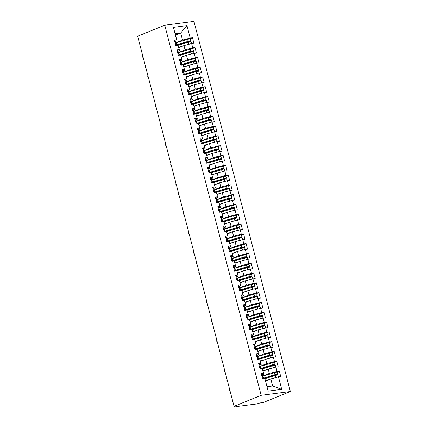 <?xml version="1.0" encoding="UTF-8"?>
<svg xmlns="http://www.w3.org/2000/svg" width="428" height="428" viewBox="0 0 428 428"><rect width="100%" height="100%" fill="white"/><g stroke="black" fill="none" stroke-linecap="round" stroke-linejoin="round"><path stroke-width="0.64" d="M236.197 406.049L235.881 406.579L236.363 406.6L256.805 403.941L259.967 402.957L263.252 402.529L290.355 391.518L193.948 21.4L164.748 25.204L261.155 395.322L290.355 391.518M268.137 391.117L264.895 378.668L268.137 391.117L281.715 389.352L278.473 376.897L280.736 376.603L279.307 371.113L277.044 371.408L275.921 367.096L278.184 366.801L276.75 361.307L274.487 361.601L273.364 357.289L275.627 356.995L274.198 351.506L271.935 351.8L270.812 347.483L273.075 347.188L271.646 341.699L269.383 341.993L268.254 337.681L270.517 337.387L269.089 331.898L266.826 332.192L265.702 327.875L267.965 327.58L266.537 322.091L264.274 322.386L263.15 318.074L265.414 317.779L263.98 312.285L261.717 312.579L260.593 308.267L262.856 307.973L261.428 302.484L259.165 302.778L258.041 298.46L260.304 298.166L258.876 292.677L256.613 292.971L255.489 288.659L257.752 288.365L256.319 282.871L254.055 283.17L252.932 278.853L255.195 278.558L253.767 273.069L251.504 273.364L250.38 269.051L252.643 268.752L251.215 263.263L248.952 263.557L247.828 259.245L250.091 258.951L248.657 253.462L246.394 253.756L245.271 249.438L247.534 249.144L246.105 243.655L243.842 243.949L242.719 239.637L244.982 239.343L243.553 233.849L241.29 234.143L240.167 229.831L242.43 229.536L240.996 224.047L238.733 224.342L237.61 220.024L239.873 219.73L238.444 214.241L236.181 214.535L235.058 210.223L237.321 209.929L235.887 204.44L233.624 204.734L232.5 200.416L234.763 200.122L233.335 194.633L231.072 194.927L229.948 190.615L232.211 190.321L230.783 184.826L228.52 185.121L227.396 180.809L229.659 180.514L228.226 175.025L225.963 175.32L224.839 171.002L227.102 170.708L225.674 165.219L223.411 165.513L222.287 161.201L224.55 160.907L223.122 155.412L220.859 155.712L219.735 151.394L221.998 151.1L220.564 145.611L218.301 145.905L217.178 141.593L219.441 141.294L218.013 135.804L215.749 136.099L214.626 131.787L216.889 131.492L215.461 126.003L213.198 126.297L212.074 121.98L214.337 121.686L212.903 116.197L210.64 116.491L209.517 112.179L211.78 111.885L210.351 106.39L208.088 106.684L206.965 102.372L209.228 102.078L207.794 96.589L205.536 96.883L204.407 92.566L206.671 92.271L205.242 86.782L202.979 87.077L201.856 82.764L204.119 82.47L202.69 76.981L200.427 77.275L199.304 72.958L201.567 72.664L200.133 67.175L197.87 67.469L196.746 63.157L199.009 62.863L197.581 57.368L195.318 57.662L194.194 53.35L196.457 53.056L195.029 47.567L192.766 47.861L191.642 43.544L193.905 43.249L192.472 37.76L189.989 38.771M175.496 35.117L180.686 33.01L175.138 33.732L173.388 27.371L176.63 39.825L174.367 40.12L175.801 45.609L178.064 45.315L179.188 49.627L176.924 49.921L178.353 55.41L180.616 55.116L181.739 59.433L179.476 59.727L180.905 65.217L183.168 64.922L184.291 69.234L182.028 69.529L183.462 75.023L185.725 74.729L186.849 79.041L184.586 79.335L186.014 84.824L188.277 84.53L189.401 88.847L187.138 89.142L188.566 94.631L190.829 94.337L191.958 98.649L189.695 98.943L191.123 104.437L193.386 104.143L194.51 108.455L192.247 108.749L193.675 114.239L195.938 113.944L197.062 118.256L194.799 118.556L196.233 124.045L198.496 123.751L199.619 128.063L197.356 128.357L198.785 133.846L201.048 133.552L202.171 137.869L199.908 138.164L201.337 143.653L203.6 143.359L204.723 147.671L202.46 147.965L203.894 153.459L206.157 153.165L207.28 157.477L205.017 157.772L206.446 163.261L208.709 162.966L209.832 167.284L207.569 167.578L208.998 173.067L211.261 172.773L212.384 177.085L210.121 177.379L211.555 182.874L213.818 182.574L214.942 186.892L212.679 187.186L214.107 192.675L216.37 192.381L217.494 196.693L215.231 196.987L216.659 202.481L218.922 202.187L220.046 206.499L217.782 206.794L219.216 212.283L221.479 211.988L222.603 216.306L220.34 216.6L221.768 222.089L224.031 221.795L225.155 226.107L222.892 226.401L224.326 231.896L226.589 231.601L227.712 235.914L225.449 236.208L226.877 241.697L229.141 241.403L230.264 245.715L228.001 246.014L229.429 251.504L231.692 251.209L232.816 255.521L230.553 255.816L231.987 261.305L234.25 261.01L235.373 265.328L233.11 265.622L234.539 271.111L236.802 270.817L237.925 275.129L235.662 275.423L237.091 280.918L239.354 280.624L240.477 284.936L238.214 285.23L239.648 290.719L241.911 290.425L243.034 294.742L240.771 295.036L242.2 300.526L244.463 300.231L245.586 304.543L243.323 304.838L244.752 310.332L247.015 310.033L248.138 314.35L245.875 314.644L247.309 320.133L249.572 319.839L250.696 324.151L248.433 324.445L249.861 329.94L252.124 329.646L253.248 333.958L250.985 334.252L252.413 339.741L254.676 339.447L255.805 343.764L253.542 344.059L254.97 349.548L257.233 349.253L258.357 353.565L256.094 353.86L257.522 359.354L259.785 359.06L260.909 363.372L258.646 363.666L260.08 369.155L262.343 368.861L263.466 373.173L261.203 373.473L262.632 378.962L264.895 378.668M173.388 27.371L186.966 25.605L190.209 38.055L192.472 37.76M178.765 47.669L183.954 45.561L185.078 49.873L178.401 52.585M191.642 43.544L183.954 45.561M192.766 47.861L185.078 49.873M175.138 33.732L176.978 40.794L175.485 41.398M176.63 39.825L176.978 40.794M181.322 57.47L186.506 55.362L187.63 59.679L180.953 62.392M194.194 53.35L186.506 55.362M195.318 57.662L187.63 59.679M178.064 45.315L179.53 50.595L178.037 51.2M179.188 49.627L179.53 50.595M183.874 67.276L189.064 65.168L190.187 69.48L183.505 72.193M196.746 63.157L189.064 65.168M197.87 67.469L190.187 69.48M180.616 55.116L182.082 60.402L180.595 61.006M181.739 59.433L182.082 60.402M186.426 77.077L191.616 74.975L192.739 79.287L186.062 81.999M199.304 72.958L191.616 74.975M200.427 77.275L192.739 79.287M183.168 64.922L184.639 70.203L183.147 70.813M184.291 69.234L184.639 70.203M188.983 86.884L194.168 84.776L195.291 89.094L188.614 91.806M201.856 82.764L194.168 84.776M202.979 87.077L195.291 89.094M185.725 74.729L187.191 80.009L185.699 80.614M186.849 79.041L187.191 80.009M191.535 96.691L196.725 94.583L197.848 98.895L191.172 101.607M204.407 92.566L196.725 94.583M205.536 96.883L197.848 98.895M188.277 84.53L189.743 89.816L188.256 90.42M189.401 88.847L189.743 89.816M194.087 106.492L199.277 104.389L200.4 108.701L193.724 111.414M206.965 102.372L199.277 104.389M208.088 106.684L200.4 108.701M190.829 94.337L192.3 99.617L190.808 100.222M191.958 98.649L192.3 99.617M196.645 116.298L201.829 114.19L202.952 118.503L196.275 121.215M209.517 112.179L201.829 114.19M210.64 116.491L202.952 118.503M193.386 104.143L194.852 109.424L193.365 110.028M194.51 108.455L194.852 109.424M199.197 126.105L204.386 123.997L205.51 128.309L198.833 131.022M212.074 121.98L204.386 123.997M213.198 126.297L205.51 128.309M195.938 113.944L197.404 119.23L195.917 119.835M197.062 118.256L197.404 119.23M201.749 135.906L206.938 133.798L208.061 138.116L201.385 140.828M214.626 131.787L206.938 133.798M215.749 136.099L208.061 138.116M198.496 123.751L199.962 129.031L198.469 129.636M199.619 128.063L199.962 129.031M204.306 145.713L209.49 143.605L210.619 147.917L203.937 150.629M217.178 141.593L209.49 143.605M218.301 145.905L210.619 147.917M201.048 133.552L202.514 138.838L201.026 139.442M202.171 137.869L202.514 138.838M206.858 155.514L212.047 153.411L213.171 157.723L206.494 160.436M219.735 151.394L212.047 153.411M220.859 155.712L213.171 157.723M203.6 143.359L205.066 148.639L203.578 149.244M204.723 147.671L205.066 148.639M209.415 165.32L214.599 163.212L215.723 167.53L209.046 170.237M222.287 161.201L214.599 163.212M223.411 165.513L215.723 167.53M206.157 153.165L207.623 158.446L206.13 159.05M207.28 157.477L207.623 158.446M211.967 175.127L217.156 173.019L218.28 177.331L211.598 180.044M224.839 171.002L217.156 173.019M225.963 175.32L218.28 177.331M208.709 162.966L210.175 168.252L208.687 168.857M209.832 167.284L210.175 168.252M214.519 184.928L219.708 182.82L220.832 187.138L214.155 189.85M227.396 180.809L219.708 182.82M228.52 185.121L220.832 187.138M211.261 172.773L212.732 178.053L211.239 178.658M212.384 177.085L212.732 178.053M217.076 194.735L222.26 192.627L223.384 196.939L216.707 199.651M229.948 190.615L222.26 192.627M231.072 194.927L223.384 196.939M213.818 182.574L215.284 187.86L213.791 188.464M214.942 186.892L215.284 187.86M219.628 204.536L224.818 202.433L225.941 206.745L219.264 209.458M232.5 200.416L224.818 202.433M233.624 204.734L225.941 206.745M216.37 192.381L217.836 197.661L216.349 198.271M217.494 196.693L217.836 197.661M222.18 214.342L227.37 212.234L228.493 216.552L221.816 219.264M235.058 210.223L227.37 212.234M236.181 214.535L228.493 216.552M218.922 202.187L220.393 207.468L218.901 208.072M220.046 206.499L220.393 207.468M224.737 224.149L229.922 222.041L231.045 226.353L224.368 229.066M237.61 220.024L229.922 222.041M238.733 224.342L231.045 226.353M221.479 211.988L222.945 217.274L221.453 217.879M222.603 216.306L222.945 217.274M227.289 233.95L232.479 231.848L233.602 236.16L226.926 238.872M240.167 229.831L232.479 231.848M241.29 234.143L233.602 236.16M224.031 221.795L225.497 227.075L224.01 227.68M225.155 226.107L225.497 227.075M229.841 243.757L235.031 241.649L236.154 245.966L229.478 248.673M242.719 239.637L235.031 241.649M243.842 243.949L236.154 245.966M226.589 231.601L228.054 236.882L226.562 237.487M227.712 235.914L228.054 236.882M232.399 253.563L237.583 251.455L238.706 255.767L232.03 258.48M245.271 249.438L237.583 251.455M246.394 253.756L238.706 255.767M229.141 241.403L230.606 246.689L229.119 247.293M230.264 245.715L230.606 246.689M234.951 263.364L240.14 261.257L241.264 265.574L234.587 268.286M247.828 259.245L240.14 261.257M248.952 263.557L241.264 265.574M231.692 251.209L233.158 256.49L231.671 257.094M232.816 255.521L233.158 256.49M237.508 273.171L242.692 271.063L243.816 275.375L237.139 278.088M250.38 269.051L242.692 271.063M251.504 273.364L243.816 275.375M234.25 261.01L235.716 266.296L234.223 266.901M235.373 265.328L235.716 266.296M240.06 282.972L245.249 280.87L246.373 285.182L239.691 287.894M252.932 278.853L245.249 280.87M254.055 283.17L246.373 285.182M236.802 270.817L238.268 276.097L236.78 276.702M237.925 275.129L238.268 276.097M242.612 292.779L247.801 290.671L248.925 294.988L242.248 297.701M255.489 288.659L247.801 290.671M256.613 292.971L248.925 294.988M239.354 280.624L240.825 285.904L239.332 286.509M240.477 284.936L240.825 285.904M245.169 302.585L250.353 300.477L251.477 304.79L244.8 307.502M258.041 298.46L250.353 300.477M259.165 302.778L251.477 304.79M241.911 290.425L243.377 295.711L241.884 296.315M243.034 294.742L243.377 295.711M247.721 312.387L252.911 310.279L254.034 314.596L247.357 317.309M260.593 308.267L252.911 310.279M261.717 312.579L254.034 314.596M244.463 300.231L245.929 305.512L244.441 306.116M245.586 304.543L245.929 305.512M250.273 322.193L255.463 320.085L256.586 324.397L249.909 327.11M263.15 318.074L255.463 320.085M264.274 322.386L256.586 324.397M247.015 310.033L248.486 315.318L246.993 315.923M248.138 314.35L248.486 315.318M252.83 331.994L258.014 329.892L259.138 334.204L252.461 336.916M265.702 327.875L258.014 329.892M266.826 332.192L259.138 334.204M249.572 319.839L251.038 325.12L249.545 325.729M250.696 324.151L251.038 325.12M255.382 341.801L260.572 339.693L261.695 344.01L255.018 346.723M268.254 337.681L260.572 339.693M269.383 341.993L261.695 344.01M252.124 329.646L253.59 334.926L252.103 335.531M253.248 333.958L253.59 334.926M257.934 351.607L263.124 349.499L264.247 353.812L257.57 356.524M270.812 347.483L263.124 349.499M271.935 351.8L264.247 353.812M254.676 339.447L256.147 344.733L254.655 345.337M255.805 343.764L256.147 344.733M260.492 361.409L265.676 359.306L266.799 363.618L260.122 366.331M273.364 357.289L265.676 359.306M274.487 361.601L266.799 363.618M257.233 349.253L258.699 354.534L257.212 355.138M258.357 353.565L258.699 354.534M263.043 371.215L268.233 369.107L269.356 373.425L262.68 376.132M275.921 367.096L268.233 369.107M277.044 371.408L269.356 373.425M259.785 359.06L261.251 364.34L259.764 364.945M260.909 363.372L261.251 364.34M236.267 406.338L237.337 405.905L234.052 406.327L261.155 395.322M265.601 381.022L270.785 378.914L272.625 385.97L281.715 389.352M278.473 376.897L270.785 378.914M262.343 368.861L263.809 374.147L262.316 374.751M263.466 373.173L263.809 374.147M234.052 406.327L137.645 36.209L164.748 25.204M175.844 42.779L182.526 40.072L180.686 33.01L186.966 25.605M267.077 386.693L272.625 385.97M190.209 38.055L182.526 40.072M279.307 371.113L276.82 372.125M276.75 361.307L274.262 362.318M274.198 351.506L271.71 352.517M271.646 341.699L269.159 342.71M269.089 331.898L266.601 332.904M266.537 322.091L264.049 323.103M263.98 312.285L261.497 313.296M261.428 302.484L258.94 303.489M258.876 292.677L256.388 293.688M256.319 282.871L253.836 283.882M253.767 273.069L251.279 274.08M251.215 263.263L248.727 264.274M248.657 253.462L246.175 254.467M246.105 243.655L243.618 244.666M243.553 233.849L241.066 234.86M240.996 224.047L238.508 225.058M238.444 214.241L235.956 215.252M235.887 204.44L233.404 205.445M233.335 194.633L230.847 195.644M230.783 184.826L228.295 185.838M228.226 175.025L225.743 176.031M225.674 165.219L223.186 166.23M223.122 155.412L220.634 156.423M220.564 145.611L218.082 146.622M218.013 135.804L215.525 136.816M215.461 126.003L212.973 127.009M212.903 116.197L210.416 117.208M210.351 106.39L207.864 107.401M207.794 96.589L205.312 97.595M205.242 86.782L202.754 87.794M202.69 76.981L200.202 77.987M200.133 67.175L197.65 68.186M197.581 57.368L195.093 58.379M195.029 47.567L192.541 48.573M263.391 378.86L262.899 376.972L262.113 376.966M262.048 376.72L262.69 376.191L261.909 376.18M261.369 374.12L262.155 374.131L262.69 376.191M229.601 389.234A1.279 0.888 -97.4 0 0 230.098 391.155M263.284 378.47A5.109 0.658 -14.6 0 1 263.948 378.261L275.434 374.73L276.37 374.575L274.658 375.313A0.407 0.284 -97.5 0 0 274.476 375.682M263.241 378.288A6.436 0.829 -14.6 0 1 263.498 378.208L274.985 374.677L277.654 374.238L277.119 372.183L276.477 372.157L262.963 376.148A6.436 0.829 165.4 0 0 262.674 376.239M277.654 374.238L275.611 375.19A0.407 0.284 82.5 0 0 275.45 375.383M264.67 378.694L277.216 374.998L277.858 375.024L278.355 376.929M277.954 377.036L273.588 378.181M267.586 380.214L265.553 380.84M269.496 379.438L265.504 380.663M260.834 369.059L260.342 367.171L259.555 367.16M259.491 366.914L260.138 366.384L259.352 366.379M258.817 364.319L259.603 364.324L260.138 366.384M227.043 379.433A1.279 0.888 -97.4 0 0 227.546 381.353M258.282 359.252L257.79 357.364L257.003 357.359M256.939 357.113L257.586 356.578L256.8 356.572M256.265 354.512L257.046 354.523L257.586 356.578M224.491 369.626A1.279 0.888 -97.4 0 0 224.994 371.547M255.725 349.451L255.232 347.557L254.451 347.552M254.387 347.306L255.029 346.776L254.248 346.766M253.708 344.711L254.494 344.717L255.029 346.776M221.939 359.825A1.279 0.888 -97.4 0 0 222.437 361.74M253.173 339.645L252.681 337.756L251.894 337.745M251.83 337.505L252.477 336.97L251.691 336.964M251.156 334.905L251.942 334.91L252.477 336.97M219.382 350.018A1.279 0.888 -97.4 0 0 219.885 351.939M260.732 368.669A5.109 0.658 -14.6 0 1 261.396 368.455L272.882 364.924L273.813 364.768L272.101 365.507A0.407 0.284 -97.5 0 0 271.919 365.876M260.684 368.487A6.436 0.829 -14.6 0 1 260.941 368.406L272.427 364.875L275.102 364.437L274.562 362.377L273.92 362.35L260.406 366.347A6.436 0.829 165.4 0 0 260.122 366.438M275.102 364.437L273.059 365.384A0.407 0.284 82.5 0 0 272.898 365.582M262.118 368.893L274.664 365.191L275.306 365.218L275.803 367.122M275.402 367.229L271.031 368.374M265.034 370.407L262.995 371.033M266.944 369.632L262.953 370.857M258.18 358.862A5.109 0.658 -14.6 0 1 258.838 358.648L270.325 355.122L271.261 354.967L269.549 355.705A0.407 0.284 -97.5 0 0 269.367 356.075M258.132 358.68A6.436 0.829 -14.6 0 1 258.389 358.6L269.875 355.069L272.545 354.63L272.01 352.57L271.368 352.544L257.854 356.54A6.436 0.829 165.4 0 0 257.565 356.631M272.545 354.63L270.501 355.577A0.407 0.284 82.5 0 0 270.346 355.775M259.566 359.087L272.106 355.39L272.748 355.417L273.246 357.321M272.845 357.428L268.479 358.568M262.476 360.601L260.443 361.227M264.392 359.825L260.395 361.055M255.623 349.055A5.109 0.658 -14.6 0 1 256.286 348.847L267.773 345.316L268.709 345.161L266.997 345.899A0.407 0.284 -97.5 0 0 266.815 346.268M255.58 348.874A6.436 0.829 -14.6 0 1 255.837 348.793L267.318 345.268L269.993 344.829L269.458 342.769L266.783 343.208L255.297 346.739A6.436 0.829 165.4 0 0 255.013 346.824M269.993 344.829L267.949 345.776A0.407 0.284 82.5 0 0 267.789 345.968M257.009 349.28L269.554 345.583L270.196 345.61L270.694 347.515M270.293 347.622L265.927 348.767M259.924 350.8L257.891 351.425M261.834 350.024L257.843 351.249M253.071 339.254A5.109 0.658 -14.6 0 1 253.734 339.04L265.216 335.509L266.152 335.359L264.44 336.098A0.407 0.284 -97.5 0 0 264.258 336.462M253.023 339.072A6.436 0.829 -14.6 0 1 253.28 338.992L264.766 335.461L267.441 335.022L266.901 332.963L266.259 332.936L252.745 336.932A6.436 0.829 165.4 0 0 252.461 337.023M267.441 335.022L265.397 335.969A0.407 0.284 82.5 0 0 265.237 336.167M254.457 339.479L267.002 335.782L267.644 335.809L268.137 337.713M267.741 337.815L263.37 338.96M257.372 340.993L255.334 341.619M259.282 340.217L255.291 341.442M250.621 329.838L250.129 327.95L249.342 327.944M249.278 327.698L249.925 327.169L249.139 327.158M248.604 325.098L249.385 325.109L249.925 327.169M216.83 340.212A1.279 0.888 -97.4 0 0 217.328 342.132M250.519 329.448A5.109 0.658 -14.6 0 1 251.177 329.239L262.664 325.708L263.6 325.553L261.888 326.291A0.407 0.284 -97.5 0 0 261.706 326.66M250.471 329.266A6.436 0.829 -14.6 0 1 250.728 329.185L262.214 325.655L264.884 325.216L264.349 323.161L263.707 323.129L250.193 327.126A6.436 0.829 165.4 0 0 249.904 327.217M264.884 325.216L262.84 326.163A0.407 0.284 82.5 0 0 262.685 326.361M251.905 329.672L264.445 325.976L265.087 326.002L265.585 327.907M265.183 328.014L260.818 329.153M254.815 331.192L252.782 331.818M256.73 330.411L252.734 331.641M248.063 320.037L247.571 318.148L246.79 318.138M246.726 317.892L247.368 317.362L246.582 317.357M246.047 315.297L246.833 315.302L247.368 317.362M214.278 330.411A1.279 0.888 -97.4 0 0 214.776 332.331M245.512 310.23L245.019 308.342L244.233 308.337M244.169 308.09L244.816 307.555L244.03 307.55M243.495 305.49L244.281 305.496L244.816 307.555M211.721 320.604A1.279 0.888 -97.4 0 0 212.224 322.525M242.96 300.424L242.467 298.535L241.681 298.53M241.617 298.284L242.259 297.754L241.478 297.744M240.937 295.689L241.724 295.695L242.259 297.754M209.169 310.798A1.279 0.888 -97.4 0 0 209.667 312.718M240.402 290.623L239.91 288.734L239.129 288.723M239.065 288.483L239.707 287.948L238.92 287.942M238.385 285.883L239.172 285.888L239.707 287.948M206.617 300.996A1.279 0.888 -97.4 0 0 207.115 302.917M247.962 319.641A5.109 0.658 -14.6 0 1 248.625 319.432L260.112 315.901L261.048 315.746L259.336 316.485A0.407 0.284 -97.5 0 0 259.154 316.854M247.914 319.465A6.436 0.829 -14.6 0 1 248.176 319.384L259.657 315.853L262.332 315.415L261.797 313.355L259.122 313.794L247.635 317.325A6.436 0.829 165.4 0 0 247.352 317.41M262.332 315.415L260.288 316.362A0.407 0.284 82.5 0 0 260.128 316.56M249.347 319.866L261.893 316.169L262.535 316.196L263.033 318.1M262.632 318.207L258.266 319.352M252.263 321.385L250.225 322.011M254.173 320.609L250.182 321.835M245.41 309.84A5.109 0.658 -14.6 0 1 246.073 309.626L257.554 306.095L258.491 305.945L256.779 306.683A0.407 0.284 -97.5 0 0 256.597 307.053M245.362 309.658A6.436 0.829 -14.6 0 1 245.619 309.578L257.105 306.047L259.775 305.608L259.24 303.548L258.598 303.522L245.084 307.518A6.436 0.829 165.4 0 0 244.795 307.609M259.775 305.608L257.736 306.555A0.407 0.284 82.5 0 0 257.576 306.753M246.796 310.065L259.341 306.368L259.983 306.395L260.475 308.299M260.074 308.401L255.709 309.546M249.711 311.579L247.673 312.205M251.621 310.803L247.63 312.033M242.858 300.033A5.109 0.658 -14.6 0 1 243.516 299.825L255.002 296.294L255.939 296.139L254.227 296.877A0.407 0.284 -97.5 0 0 254.045 297.246M242.81 299.851A6.436 0.829 -14.6 0 1 243.067 299.771L254.553 296.24L257.223 295.807L256.688 293.747L254.013 294.186L242.532 297.717A6.436 0.829 165.4 0 0 242.243 297.802M257.223 295.807L255.179 296.754A0.407 0.284 82.5 0 0 255.024 296.946M244.238 300.258L256.784 296.561L257.426 296.588L257.924 298.493M257.522 298.6L253.157 299.744M247.154 301.777L245.121 302.403M249.064 301.002L245.073 302.227M240.301 290.232A5.109 0.658 -14.6 0 1 240.964 290.018L252.45 286.487L253.381 286.337L251.675 287.076A0.407 0.284 -97.5 0 0 251.493 287.439M240.252 290.05A6.436 0.829 -14.6 0 1 240.515 289.97L251.996 286.439L254.671 286L254.13 283.941L253.488 283.914L239.974 287.91A6.436 0.829 165.4 0 0 239.691 288.001M254.671 286L252.627 286.947A0.407 0.284 82.5 0 0 252.466 287.145M241.686 290.457L254.232 286.755L254.874 286.787L255.372 288.691M254.97 288.793L250.605 289.938M244.602 291.971L242.564 292.597M246.512 291.195L242.521 292.42M237.85 280.816L237.358 278.928L236.572 278.922M236.507 278.676L237.155 278.141L236.368 278.136M235.833 276.076L236.614 276.087L237.155 278.141M204.06 291.19A1.279 0.888 -97.4 0 0 204.563 293.11M235.298 271.015L234.806 269.121L234.02 269.116M233.956 268.87L234.598 268.34L233.816 268.335M233.276 266.275L234.062 266.28L234.598 268.34M201.508 281.389A1.279 0.888 -97.4 0 0 202.005 283.309M232.741 261.208L232.249 259.32L231.462 259.315M231.404 259.068L232.046 258.533L231.259 258.528M230.724 256.468L231.511 256.474L232.046 258.533M198.95 271.582A1.279 0.888 -97.4 0 0 199.453 273.503M230.189 251.402L229.697 249.513L228.91 249.508M228.846 249.262L229.494 248.732L228.707 248.721M228.172 246.662L228.953 246.672L229.494 248.732M196.399 261.776A1.279 0.888 -97.4 0 0 196.901 263.696M227.632 241.601L227.14 239.712L226.359 239.701M226.294 239.455L226.936 238.926L226.155 238.92M225.615 236.861L226.401 236.866L226.936 238.926M193.847 251.974A1.279 0.888 -97.4 0 0 194.344 253.895M237.749 280.426A5.109 0.658 -14.6 0 1 238.412 280.212L249.893 276.686L250.829 276.531L249.117 277.269A0.407 0.284 -97.5 0 0 248.936 277.638M237.701 280.244A6.436 0.829 -14.6 0 1 237.957 280.163L249.444 276.632L252.113 276.194L251.578 274.134L248.909 274.573L237.422 278.104A6.436 0.829 165.4 0 0 237.133 278.195M252.113 276.194L250.075 277.141A0.407 0.284 82.5 0 0 249.915 277.339M239.134 280.65L251.68 276.953L252.322 276.98L252.814 278.885M252.413 278.992L248.047 280.131M242.045 282.17L240.012 282.79M243.96 281.389L239.969 282.619M235.191 270.619A5.109 0.658 -14.6 0 1 235.855 270.41L247.341 266.879L248.277 266.724L246.565 267.463A0.407 0.284 -97.5 0 0 246.384 267.832M235.149 270.442A6.436 0.829 -14.6 0 1 235.405 270.362L246.892 266.831L249.561 266.393L249.026 264.333L248.384 264.306L234.87 268.303A6.436 0.829 165.4 0 0 234.581 268.388M249.561 266.393L247.518 267.339A0.407 0.284 82.5 0 0 247.357 267.537M236.577 270.844L249.123 267.147L249.765 267.174L250.262 269.078M249.861 269.185L245.495 270.33M239.493 272.363L237.46 272.989M241.403 271.587L237.412 272.813M232.639 260.818A5.109 0.658 -14.6 0 1 233.303 260.604L244.789 257.073L245.72 256.923L244.008 257.661A0.407 0.284 -97.5 0 0 243.826 258.025M232.591 260.636A6.436 0.829 -14.6 0 1 232.848 260.556L244.335 257.025L247.01 256.586L246.469 254.526L245.827 254.5L232.313 258.496A6.436 0.829 165.4 0 0 232.03 258.587M247.01 256.586L244.966 257.533A0.407 0.284 82.5 0 0 244.805 257.731M234.025 261.043L246.571 257.346L247.213 257.372L247.71 259.277M247.309 259.379L242.938 260.524M236.941 262.557L234.902 263.183M238.851 261.781L234.86 263.011M230.087 251.011A5.109 0.658 -14.6 0 1 230.751 250.803L242.232 247.272L243.168 247.117L241.456 247.855A0.407 0.284 -97.5 0 0 241.274 248.224M230.039 250.829A6.436 0.829 -14.6 0 1 230.296 250.749L241.783 247.218L244.452 246.779L243.917 244.725L243.275 244.698L229.761 248.689A6.436 0.829 165.4 0 0 229.472 248.78M244.452 246.779L242.409 247.732A0.407 0.284 82.5 0 0 242.253 247.924M231.473 251.236L244.014 247.539L244.656 247.566L245.153 249.471M244.752 249.578L240.386 250.722M234.384 252.755L232.351 253.381M236.299 251.98L232.302 253.205M227.53 241.21A5.109 0.658 -14.6 0 1 228.194 240.996L239.68 237.465L240.616 237.31L238.904 238.048A0.407 0.284 -97.5 0 0 238.722 238.417M227.487 241.028A6.436 0.829 -14.6 0 1 227.744 240.948L239.225 237.417L241.9 236.978L241.365 234.919L240.723 234.892L227.209 238.888A6.436 0.829 165.4 0 0 226.92 238.979M241.9 236.978L239.857 237.925A0.407 0.284 82.5 0 0 239.696 238.123M228.916 241.435L241.462 237.733L242.104 237.759L242.601 239.664M242.2 239.771L237.834 240.916M231.832 242.949L229.799 243.575M233.742 242.173L229.75 243.398M225.08 231.794L224.588 229.906L223.801 229.9M223.737 229.654L224.384 229.119L223.598 229.114M223.063 227.054L223.849 227.065L224.384 229.119M191.289 242.168A1.279 0.888 -97.4 0 0 191.792 244.088M224.978 231.404A5.109 0.658 -14.6 0 1 225.642 231.19L237.128 227.664L238.059 227.509L236.347 228.247A0.407 0.284 -97.5 0 0 236.165 228.616M224.93 231.222A6.436 0.829 -14.6 0 1 225.187 231.141L236.673 227.61L239.348 227.172L238.808 225.112L238.166 225.085L224.652 229.082A6.436 0.829 165.4 0 0 224.368 229.173M239.348 227.172L237.305 228.119A0.407 0.284 82.5 0 0 237.144 228.317M226.364 231.628L238.91 227.931L239.552 227.958L240.044 229.863M239.648 229.964L235.277 231.109M229.28 233.142L227.241 233.768M231.19 232.367L227.198 233.597M222.528 221.993L222.036 220.099L221.249 220.094M221.185 219.848L221.832 219.318L221.046 219.307M220.511 217.253L221.292 217.258L221.832 219.318M188.737 232.367A1.279 0.888 -97.4 0 0 189.235 234.282M222.426 221.597A5.109 0.658 -14.6 0 1 223.084 221.388L234.571 217.857L235.507 217.702L233.795 218.441A0.407 0.284 -97.5 0 0 233.613 218.81M222.378 221.415A6.436 0.829 -14.6 0 1 222.635 221.335L234.121 217.809L236.791 217.371L236.256 215.311L233.581 215.749L222.1 219.28A6.436 0.829 165.4 0 0 221.811 219.366M236.791 217.371L234.747 218.317A0.407 0.284 82.5 0 0 234.592 218.51M223.812 221.822L236.352 218.125L236.994 218.152L237.492 220.056M237.091 220.163L232.725 221.308M226.722 223.341L224.689 223.967M228.638 222.565L224.641 223.791M219.971 212.186L219.478 210.298L218.697 210.287M218.633 210.046L219.275 209.511L218.489 209.506M217.954 207.446L218.74 207.452L219.275 209.511M186.185 222.56A1.279 0.888 -97.4 0 0 186.683 224.481M219.869 211.796A5.109 0.658 -14.6 0 1 220.532 211.582L232.019 208.051L232.955 207.901L231.243 208.639A0.407 0.284 -97.5 0 0 231.061 209.003M219.821 211.614A6.436 0.829 -14.6 0 1 220.083 211.534L231.564 208.003L234.239 207.564L233.704 205.504L231.029 205.943L219.543 209.474A6.436 0.829 165.4 0 0 219.259 209.565M234.239 207.564L232.195 208.511A0.407 0.284 82.5 0 0 232.035 208.709M221.255 212.021L233.8 208.324L234.442 208.35L234.94 210.255M234.539 210.357L230.173 211.502M224.17 213.535L222.137 214.161M226.08 212.759L222.089 213.984M217.419 202.38L216.926 200.491L216.14 200.486M216.076 200.24L216.723 199.71L215.937 199.699M215.402 197.64L216.188 197.65L216.723 199.71M183.628 212.753A1.279 0.888 -97.4 0 0 184.131 214.674M217.317 201.989A5.109 0.658 -14.6 0 1 217.98 201.781L229.462 198.25L230.398 198.094L228.686 198.833A0.407 0.284 -97.5 0 0 228.504 199.202M217.269 201.807A6.436 0.829 -14.6 0 1 217.526 201.727L229.012 198.196L231.682 197.757L231.147 195.703L230.505 195.671L216.991 199.667A6.436 0.829 165.4 0 0 216.707 199.758M231.682 197.757L229.643 198.704A0.407 0.284 82.5 0 0 229.483 198.902M218.703 202.214L231.248 198.517L231.89 198.544L232.383 200.448M231.981 200.555L227.616 201.695M221.618 203.733L219.58 204.359M223.528 202.952L219.537 204.183M214.867 192.579L214.375 190.69L213.588 190.679M213.524 190.433L214.166 189.904L213.385 189.898M212.85 187.839L213.631 187.844L214.166 189.904M181.076 202.952A1.279 0.888 -97.4 0 0 181.574 204.873M214.765 192.183A5.109 0.658 -14.6 0 1 215.423 191.974L226.91 188.443L227.846 188.288L226.134 189.026A0.407 0.284 -97.5 0 0 225.952 189.395M214.717 192.006A6.436 0.829 -14.6 0 1 214.974 191.926L226.46 188.395L229.13 187.956L228.595 185.896L227.953 185.87L214.439 189.866A6.436 0.829 165.4 0 0 214.15 189.952M229.13 187.956L227.086 188.903A0.407 0.284 82.5 0 0 226.931 189.101M216.151 192.407L228.691 188.711L229.333 188.737L229.831 190.642M229.429 190.749L225.064 191.894M219.061 193.927L217.028 194.553M220.971 193.151L216.98 194.376M212.309 182.772L211.817 180.884L211.036 180.878M210.972 180.632L211.614 180.097L210.827 180.092M210.292 178.032L211.079 178.037L211.614 180.097M178.524 193.146A1.279 0.888 -97.4 0 0 179.022 195.066M212.208 182.381A5.109 0.658 -14.6 0 1 212.871 182.168L224.358 178.637L225.294 178.487L223.582 179.225A0.407 0.284 -97.5 0 0 223.4 179.594M212.16 182.2A6.436 0.829 -14.6 0 1 212.422 182.119L223.903 178.588L226.578 178.15L226.043 176.09L223.368 176.529L211.881 180.06A6.436 0.829 165.4 0 0 211.598 180.151M226.578 178.15L224.534 179.097A0.407 0.284 82.5 0 0 224.374 179.295M213.593 182.606L226.139 178.909L226.781 178.936L227.279 180.841M226.877 180.942L222.512 182.087M216.509 184.12L214.471 184.746M218.419 183.345L214.428 184.575M209.757 172.966L209.265 171.077L208.479 171.072M208.415 170.826L209.062 170.296L208.276 170.285M207.741 168.231L208.522 168.236L209.062 170.296M175.967 183.339A1.279 0.888 -97.4 0 0 176.47 185.26M209.656 172.575A5.109 0.658 -14.6 0 1 210.319 172.366L221.8 168.835L222.737 168.68L221.025 169.418A0.407 0.284 -97.5 0 0 220.843 169.788M209.608 172.393A6.436 0.829 -14.6 0 1 209.864 172.313L221.351 168.782L224.021 168.348L223.486 166.289L220.816 166.727L209.329 170.258A6.436 0.829 165.4 0 0 209.041 170.344M224.021 168.348L221.982 169.295A0.407 0.284 82.5 0 0 221.822 169.488M211.041 172.8L223.587 169.103L224.229 169.13L224.721 171.034M224.32 171.141L219.955 172.286M213.952 174.319L211.919 174.945M215.867 173.543L211.876 174.768M207.206 163.164L206.713 161.276L205.927 161.265M205.863 161.019L206.505 160.489L205.724 160.484M205.183 158.424L205.97 158.43L206.505 160.489M173.415 173.538A1.279 0.888 -97.4 0 0 173.912 175.459M207.099 162.774A5.109 0.658 -14.6 0 1 207.762 162.56L219.248 159.029L220.185 158.879L218.473 159.612A0.407 0.284 -97.5 0 0 218.291 159.981M207.056 162.592A6.436 0.829 -14.6 0 1 207.312 162.512L218.799 158.981L221.469 158.542L220.934 156.482L220.292 156.455L206.778 160.452A6.436 0.829 165.4 0 0 206.489 160.543M221.469 158.542L219.425 159.489A0.407 0.284 82.5 0 0 219.264 159.687M208.484 162.998L221.03 159.296L221.672 159.328L222.169 161.233M221.768 161.335L217.403 162.48M211.4 164.513L209.367 165.138M213.31 163.737L209.319 164.962M204.648 153.358L204.156 151.469L203.375 151.464M203.311 151.218L203.953 150.683L203.166 150.677M202.631 148.618L203.418 148.628L203.953 150.683M170.858 163.731A1.279 0.888 -97.4 0 0 171.361 165.652M204.547 152.967A5.109 0.658 -14.6 0 1 205.21 152.753L216.696 149.228L217.627 149.072L215.921 149.811A0.407 0.284 -97.5 0 0 215.739 150.18M204.498 152.785A6.436 0.829 -14.6 0 1 204.755 152.705L216.242 149.174L218.917 148.735L218.376 146.676L217.734 146.649L204.22 150.645A6.436 0.829 165.4 0 0 203.937 150.736M218.917 148.735L216.873 149.682A0.407 0.284 82.5 0 0 216.712 149.88M205.932 153.192L218.478 149.495L219.12 149.522L219.618 151.426M219.216 151.533L214.845 152.673M208.848 154.711L206.81 155.332M210.758 153.93L206.767 155.161M202.096 143.557L201.604 141.663L200.818 141.657M200.753 141.411L201.401 140.882L200.614 140.876M200.079 138.816L200.86 138.822L201.401 140.882M168.306 153.93A1.279 0.888 -97.4 0 0 168.809 155.851M201.995 143.161A5.109 0.658 -14.6 0 1 202.658 142.952L214.139 139.421L215.075 139.266L213.363 140.004A0.407 0.284 -97.5 0 0 213.181 140.373M201.946 142.984A6.436 0.829 -14.6 0 1 202.203 142.904L213.69 139.373L216.359 138.934L215.824 136.874L215.182 136.848L201.668 140.844A6.436 0.829 165.4 0 0 201.379 140.93M216.359 138.934L214.321 139.881A0.407 0.284 82.5 0 0 214.161 140.074M203.38 143.385L215.921 139.689L216.563 139.715L217.06 141.62M216.659 141.727L212.293 142.872M206.291 144.905L204.258 145.531M208.206 144.129L204.21 145.354M199.539 133.75L199.047 131.861L198.266 131.851M198.201 131.61L198.843 131.075L198.062 131.07M197.522 129.01L198.308 129.015L198.843 131.075M165.754 144.124A1.279 0.888 -97.4 0 0 166.251 146.044M199.437 133.359A5.109 0.658 -14.6 0 1 200.101 133.145L211.587 129.614L212.523 129.465L210.811 130.203A0.407 0.284 -97.5 0 0 210.63 130.567M199.394 133.178A6.436 0.829 -14.6 0 1 199.651 133.097L211.132 129.566L213.807 129.128L213.272 127.068L210.597 127.507L199.116 131.038A6.436 0.829 165.4 0 0 198.827 131.129M213.807 129.128L211.764 130.075A0.407 0.284 82.5 0 0 211.603 130.273M200.823 133.584L213.369 129.887L214.011 129.914L214.508 131.819M214.107 131.92L209.741 133.065M203.739 135.098L201.706 135.724M205.649 134.322L201.658 135.553M196.987 123.943L196.495 122.055L195.708 122.05M195.644 121.803L196.292 121.274L195.505 121.263M194.97 119.203L195.756 119.214L196.292 121.274M163.196 134.317A1.279 0.888 -97.4 0 0 163.699 136.238M196.885 123.553A5.109 0.658 -14.6 0 1 197.549 123.344L209.035 119.813L209.966 119.658L208.254 120.396A0.407 0.284 -97.5 0 0 208.072 120.766M196.837 123.371A6.436 0.829 -14.6 0 1 197.094 123.291L208.58 119.76L211.255 119.321L210.715 117.267L210.073 117.24L196.559 121.231A6.436 0.829 165.4 0 0 196.275 121.322M211.255 119.321L209.212 120.273A0.407 0.284 82.5 0 0 209.051 120.466M198.271 123.778L210.817 120.081L211.459 120.108L211.956 122.012M211.555 122.119L207.184 123.264M201.187 125.297L199.148 125.923M203.097 124.521L199.106 125.746M194.435 114.142L193.943 112.254L193.156 112.243M193.092 111.997L193.74 111.467L192.953 111.462M192.418 109.402L193.199 109.408L193.74 111.467M160.644 124.516A1.279 0.888 -97.4 0 0 161.147 126.437M194.333 113.752A5.109 0.658 -14.6 0 1 194.991 113.538L206.478 110.007L207.414 109.852L205.702 110.59A0.407 0.284 -97.5 0 0 205.52 110.959M194.285 113.57A6.436 0.829 -14.6 0 1 194.542 113.49L206.029 109.959L208.698 109.52L208.163 107.46L207.521 107.433L194.007 111.43A6.436 0.829 165.4 0 0 193.718 111.521M208.698 109.52L206.654 110.467A0.407 0.284 82.5 0 0 206.499 110.665M195.719 113.976L208.259 110.274L208.901 110.301L209.399 112.206M208.998 112.313L204.632 113.457M198.629 115.49L196.596 116.116M200.545 114.715L196.548 115.94M191.878 104.336L191.386 102.447L190.604 102.442M190.54 102.196L191.182 101.661L190.401 101.655M189.861 99.596L190.647 99.606L191.182 101.661M158.093 114.709A1.279 0.888 -97.4 0 0 158.59 116.63M191.776 103.945A5.109 0.658 -14.6 0 1 192.44 103.731L203.926 100.2L204.862 100.05L203.15 100.789A0.407 0.284 -97.5 0 0 202.968 101.158M191.733 103.763A6.436 0.829 -14.6 0 1 191.99 103.683L203.471 100.152L206.146 99.713L205.611 97.654L202.936 98.092L191.45 101.623A6.436 0.829 165.4 0 0 191.166 101.714M206.146 99.713L204.103 100.66A0.407 0.284 82.5 0 0 203.942 100.858M193.162 104.17L205.708 100.473L206.35 100.5L206.847 102.404M206.446 102.506L202.08 103.651M196.078 105.684L194.044 106.31M197.987 104.908L193.996 106.139M189.326 94.534L188.834 92.641L188.047 92.635M187.983 92.389L188.63 91.859L187.844 91.849M187.309 89.794L188.095 89.8L188.63 91.859M155.535 104.903A1.279 0.888 -97.4 0 0 156.038 106.823M189.224 94.139A5.109 0.658 -14.6 0 1 189.888 93.93L201.369 90.399L202.305 90.244L200.593 90.982A0.407 0.284 -97.5 0 0 200.411 91.351M189.176 93.957A6.436 0.829 -14.6 0 1 189.433 93.876L200.919 90.351L203.594 89.912L203.054 87.852L202.412 87.826L188.898 91.822A6.436 0.829 165.4 0 0 188.614 91.908M203.594 89.912L201.551 90.859A0.407 0.284 82.5 0 0 201.39 91.052M190.61 94.363L203.156 90.666L203.798 90.693L204.29 92.598M203.889 92.705L199.523 93.85M193.526 95.883L191.487 96.509M195.436 95.107L191.444 96.332M186.774 84.728L186.282 82.839L185.495 82.829M185.431 82.588L186.073 82.053L185.292 82.048M184.757 79.988L185.538 79.993L186.073 82.053M152.983 95.102A1.279 0.888 -97.4 0 0 153.481 97.022M186.672 84.337A5.109 0.658 -14.6 0 1 187.33 84.123L198.817 80.592L199.753 80.443L198.041 81.181A0.407 0.284 -97.5 0 0 197.859 81.545M186.624 84.156A6.436 0.829 -14.6 0 1 186.881 84.075L198.367 80.544L201.037 80.106L200.502 78.046L199.86 78.019L186.346 82.016A6.436 0.829 165.4 0 0 186.057 82.106M201.037 80.106L198.993 81.053A0.407 0.284 82.5 0 0 198.838 81.25M188.058 84.562L200.598 80.865L201.24 80.892L201.738 82.797M201.337 82.898L196.971 84.043M190.968 86.076L188.935 86.702M192.884 85.3L188.887 86.526M184.217 74.921L183.724 73.033L182.943 73.028M182.879 72.781L183.521 72.252L182.735 72.241M182.2 70.181L182.986 70.192L183.521 72.252M150.431 85.295A1.279 0.888 -97.4 0 0 150.929 87.216M184.115 74.531A5.109 0.658 -14.6 0 1 184.778 74.322L196.265 70.791L197.201 70.636L195.489 71.374A0.407 0.284 -97.5 0 0 195.307 71.743M184.067 74.349A6.436 0.829 -14.6 0 1 184.329 74.269L195.81 70.738L198.485 70.299L197.95 68.245L195.275 68.678L183.789 72.209A6.436 0.829 165.4 0 0 183.505 72.3M198.485 70.299L196.441 71.246A0.407 0.284 82.5 0 0 196.281 71.444M185.501 74.756L198.046 71.059L198.688 71.085L199.186 72.99M198.785 73.097L194.419 74.237M188.416 76.275L186.378 76.901M190.326 75.494L186.335 76.724M181.665 65.12L181.172 63.226L180.386 63.221M180.322 62.975L180.969 62.445L180.183 62.44M179.648 60.38L180.434 60.385L180.969 62.445M147.874 75.494A1.279 0.888 -97.4 0 0 148.377 77.415M181.563 64.724A5.109 0.658 -14.6 0 1 182.226 64.516L193.707 60.985L194.644 60.83L192.932 61.568A0.407 0.284 -97.5 0 0 192.75 61.937M181.515 64.548A6.436 0.829 -14.6 0 1 181.772 64.468L193.258 60.937L195.928 60.498L195.393 58.438L194.751 58.411L181.237 62.408A6.436 0.829 165.4 0 0 180.948 62.493M195.928 60.498L193.889 61.445A0.407 0.284 82.5 0 0 193.729 61.643M182.949 64.949L195.494 61.252L196.136 61.279L196.629 63.184M196.227 63.291L191.862 64.435M185.859 66.468L183.826 67.094M187.774 65.693L183.783 66.918M179.113 55.314L178.62 53.425L177.834 53.42M177.77 53.174L178.412 52.639L177.631 52.633M177.09 50.574L177.877 50.579L178.412 52.639M145.322 65.687A1.279 0.888 -97.4 0 0 145.82 67.608M179.011 54.923A5.109 0.658 -14.6 0 1 179.669 54.709L191.156 51.178L192.092 51.028L190.38 51.767A0.407 0.284 -97.5 0 0 190.198 52.136M178.963 54.741A6.436 0.829 -14.6 0 1 179.22 54.661L190.706 51.13L193.376 50.691L192.841 48.632L192.199 48.605L178.685 52.601A6.436 0.829 165.4 0 0 178.396 52.692M193.376 50.691L191.332 51.638A0.407 0.284 82.5 0 0 191.172 51.836M180.391 55.148L192.937 51.451L193.579 51.478L194.077 53.382M193.675 53.484L189.31 54.629M183.307 56.662L181.274 57.288M185.217 55.886L181.226 57.117M176.555 45.507L176.063 43.619L175.282 43.613M175.218 43.367L175.86 42.837L175.073 42.827M174.538 40.767L175.325 40.778L175.86 42.837M142.765 55.881A1.279 0.888 -97.4 0 0 143.268 57.801M176.454 45.117A5.109 0.658 -14.6 0 1 177.117 44.908L188.604 41.377L189.534 41.222L187.828 41.96A0.407 0.284 -97.5 0 0 187.646 42.329M176.406 44.935A6.436 0.829 -14.6 0 1 176.668 44.854L188.149 41.323L190.824 40.89L190.283 38.83L187.614 39.269L176.127 42.8A6.436 0.829 165.4 0 0 175.844 42.886M190.824 40.89L188.78 41.837A0.407 0.284 82.5 0 0 188.62 42.03M177.839 45.341L190.385 41.644L191.027 41.671L191.525 43.576M191.123 43.683L186.758 44.828M180.755 46.861L178.717 47.487M182.665 46.085L178.674 47.31M274.658 375.313L275.611 375.19M275.188 375.463L275.723 377.523M270.309 376.303L270.464 376.913M262.963 376.148L263.498 378.208M274.444 372.622L274.985 374.677M263.375 378.443L263.482 378.85M269.426 376.576L269.587 377.186M272.101 365.507L273.059 365.384M272.631 365.656L273.171 367.716M267.751 366.502L267.912 367.112M260.406 366.347L260.941 368.406M271.892 362.816L272.427 364.875M260.823 368.636L260.93 369.043M266.874 366.769L267.035 367.379M269.549 355.705L270.501 355.577M270.079 355.855L270.614 357.915M265.2 356.695L265.355 357.305M257.854 356.54L258.389 358.6M269.34 353.009L269.875 355.069M258.271 358.83L258.378 359.242M264.322 356.968L264.477 357.578M266.997 345.899L267.949 345.776M267.527 346.049L268.062 348.108M262.642 346.894L262.803 347.499M255.297 346.739L255.837 348.793M266.783 343.208L267.318 345.268M255.714 349.029L255.821 349.435M261.765 347.161L261.925 347.771M264.44 336.098L265.397 335.969M264.969 336.248L265.504 338.302M260.09 337.087L260.251 337.697M252.745 336.932L253.28 338.992M264.231 333.401L264.766 335.461M253.162 339.222L253.269 339.634M259.213 337.355L259.373 337.965M261.888 326.291L262.84 326.163M262.418 326.441L262.953 328.501M257.538 327.281L257.693 327.891M250.193 327.126L250.728 329.185M261.674 323.595L262.214 325.655M250.61 329.416L250.717 329.828M256.661 327.554L256.816 328.164M259.336 316.485L260.288 316.362M259.866 316.634L260.401 318.694M254.981 317.48L255.142 318.09M247.635 317.325L248.176 319.384M259.122 313.794L259.657 315.853M248.053 319.614L248.16 320.021M254.104 317.747L254.264 318.357M256.779 306.683L257.736 306.555M257.308 306.833L257.843 308.893M252.429 307.673L252.59 308.283M245.084 307.518L245.619 309.578M256.57 303.987L257.105 306.047M245.501 309.808L245.608 310.22M251.552 307.946L251.707 308.551M254.227 296.877L255.179 296.754M254.756 297.027L255.291 299.086M249.877 297.867L250.032 298.476M242.532 297.717L243.067 299.771M254.013 294.186L254.553 296.24M242.949 300.007L243.056 300.413M248.994 298.139L249.155 298.749M251.675 287.076L252.627 286.947M252.199 287.22L252.739 289.28M247.32 288.065L247.48 288.675M239.974 287.91L240.515 289.97M251.461 284.379L251.996 286.439M240.392 290.2L240.499 290.612M246.442 288.333L246.603 288.943M249.117 277.269L250.075 277.141M249.647 277.419L250.182 279.479M244.768 278.259L244.928 278.869M237.422 278.104L237.957 280.163M248.909 274.573L249.444 276.632M237.84 280.394L237.947 280.805M243.89 278.532L244.046 279.142M246.565 267.463L247.518 267.339M247.095 267.612L247.63 269.672M242.216 268.458L242.371 269.068M234.87 268.303L235.405 270.362M246.351 264.772L246.892 266.831M235.288 270.592L235.389 270.999M241.333 268.725L241.494 269.335M244.008 257.661L244.966 257.533M244.538 257.811L245.078 259.866M239.659 258.651L239.819 259.261M232.313 258.496L232.848 260.556M243.799 254.965L244.335 257.025M232.73 260.786L232.837 261.198M238.781 258.919L238.942 259.529M241.456 247.855L242.409 247.732M241.986 248.005L242.521 250.064M237.107 248.845L237.267 249.454M229.761 248.689L230.296 250.749M241.248 245.164L241.783 247.218M230.178 250.985L230.285 251.391M236.229 249.117L236.384 249.727M238.904 238.048L239.857 237.925M239.434 238.198L239.969 240.258M234.549 239.043L234.71 239.653M227.209 238.888L227.744 240.948M238.69 235.357L239.225 237.417M227.621 241.178L227.728 241.585M233.672 239.311L233.832 239.921M236.347 228.247L237.305 228.119M236.877 228.397L237.417 230.457M231.997 229.237L232.158 229.847M224.652 229.082L225.187 231.141M236.138 225.551L236.673 227.61M225.069 231.371L225.176 231.783M231.12 229.51L231.281 230.12M233.795 218.441L234.747 218.317M234.325 218.59L234.86 220.65M229.445 219.43L229.601 220.04M222.1 219.28L222.635 221.335M233.581 215.749L234.121 217.809M222.517 221.57L222.624 221.977M228.568 219.703L228.723 220.313M231.243 208.639L232.195 208.511M231.773 208.789L232.308 210.844M226.888 209.629L227.049 210.239M219.543 209.474L220.083 211.534M231.029 205.943L231.564 208.003M219.96 211.764L220.067 212.176M226.011 209.897L226.171 210.506M228.686 198.833L229.643 198.704M229.215 198.983L229.75 201.042M224.336 199.823L224.497 200.432M216.991 199.667L217.526 201.727M228.477 196.136L229.012 198.196M217.408 201.957L217.515 202.369M223.459 200.095L223.619 200.705M226.134 189.026L227.086 188.903M226.663 189.176L227.198 191.236M221.784 190.021L221.939 190.631M214.439 189.866L214.974 191.926M225.92 186.335L226.46 188.395M214.856 192.156L214.963 192.563M220.901 190.289L221.062 190.899M223.582 179.225L224.534 179.097M224.106 179.375L224.647 181.435M219.227 180.215L219.387 180.825M211.881 180.06L212.422 182.119M223.368 176.529L223.903 178.588M212.299 182.349L212.406 182.761M218.35 180.488L218.51 181.092M221.025 169.418L221.982 169.295M221.554 169.568L222.089 171.628M216.675 170.408L216.836 171.018M209.329 170.258L209.864 172.313M220.816 166.727L221.351 168.782M209.747 172.548L209.854 172.955M215.798 170.681L215.953 171.291M218.473 159.612L219.425 159.489M219.002 159.762L219.537 161.821M214.123 160.607L214.278 161.217M206.778 160.452L207.312 162.512M218.259 156.921L218.799 158.981M207.195 162.742L207.296 163.154M213.24 160.875L213.401 161.484M215.921 149.811L216.873 149.682M216.445 149.961L216.985 152.02M211.566 150.8L211.726 151.41M204.22 150.645L204.755 152.705M215.707 147.114L216.242 149.174M204.638 152.935L204.745 153.347M210.688 151.073L210.849 151.683M213.363 140.004L214.321 139.881M213.893 140.154L214.428 142.214M209.014 140.999L209.174 141.609M201.668 140.844L202.203 142.904M213.155 137.313L213.69 139.373M202.086 143.134L202.193 143.541M208.136 141.267L208.292 141.877M210.811 130.203L211.764 130.075M211.341 130.353L211.876 132.407M206.462 131.193L206.617 131.803M199.116 131.038L199.651 133.097M210.597 127.507L211.132 129.566M199.528 133.327L199.635 133.739M205.579 131.46L205.74 132.07M208.254 120.396L209.212 120.273M208.784 120.546L209.324 122.606M203.905 121.386L204.065 121.996M196.559 121.231L197.094 123.291M208.045 117.705L208.58 119.76M196.976 123.526L197.083 123.933M203.027 121.659L203.188 122.269M205.702 110.59L206.654 110.467M206.232 110.74L206.767 112.799M201.353 111.585L201.508 112.195M194.007 111.43L194.542 113.49M205.494 107.899L206.029 109.959M194.424 113.72L194.531 114.126M200.475 111.852L200.63 112.462M203.15 100.789L204.103 100.66M203.68 100.938L204.215 102.998M198.795 101.778L198.956 102.388M191.45 101.623L191.99 103.683M202.936 98.092L203.471 100.152M191.867 103.913L191.974 104.325M197.918 102.051L198.078 102.661M200.593 90.982L201.551 90.859M201.123 91.132L201.658 93.192M196.243 91.972L196.404 92.582M188.898 91.822L189.433 93.876M200.384 88.291L200.919 90.351M189.315 94.112L189.422 94.518M195.366 92.245L195.526 92.855M198.041 81.181L198.993 81.053M198.571 81.331L199.106 83.385M193.691 82.171L193.847 82.781M186.346 82.016L186.881 84.075M197.827 78.484L198.367 80.544M186.763 84.305L186.87 84.717M192.814 82.438L192.969 83.048M195.489 71.374L196.441 71.246M196.019 71.524L196.554 73.584M191.134 72.364L191.295 72.974M183.789 72.209L184.329 74.269M195.275 68.678L195.81 70.738M184.206 74.499L184.313 74.911M190.257 72.637L190.417 73.247M192.932 61.568L193.889 61.445M193.461 61.718L193.996 63.777M188.582 62.563L188.743 63.173M181.237 62.408L181.772 64.468M192.723 58.877L193.258 60.937M181.654 64.698L181.761 65.104M187.705 62.83L187.86 63.44M190.38 51.767L191.332 51.638M190.909 51.916L191.444 53.976M186.03 52.756L186.185 53.366M178.685 52.601L179.22 54.661M190.166 49.07L190.706 51.13M179.102 54.891L179.209 55.303M185.147 53.024L185.308 53.634M187.828 41.96L188.78 41.837M188.352 42.11L188.892 44.17M183.473 42.95L183.633 43.56M176.127 42.8L176.668 44.854M187.614 39.269L188.149 41.323M176.545 45.09L176.652 45.496M182.596 43.223L182.756 43.833M235.881 406.579L235.758 406.108"/></g></svg>
